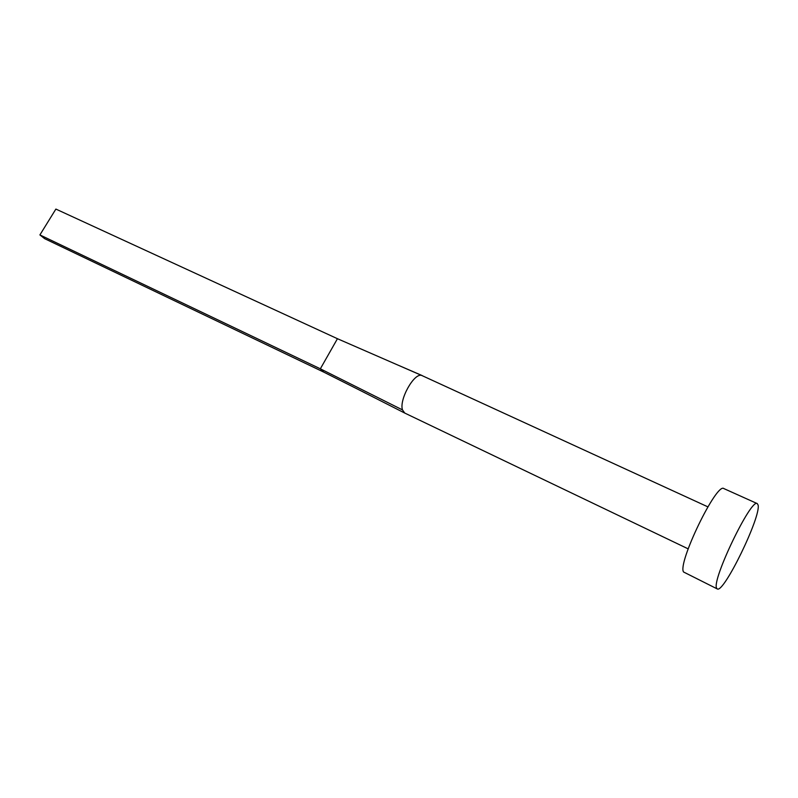 <?xml version="1.0" encoding="UTF-8"?>
<svg xmlns="http://www.w3.org/2000/svg" width="798" height="798" viewBox="0 0 798 798"><rect width="100%" height="100%" fill="white"/><g stroke="black" fill="none" stroke-linecap="round" stroke-linejoin="round"><path stroke-width="1.2" d="M688.155 548.854L404.766 413.075L402.491 409.913C398.95 399.898 414.022 372.786 421.603 375.409L707.866 506.85M717.252 588.924L683.597 572.016C677.103 563.897 716.724 481.962 723.886 488.595L757.282 503.618L758.1 505.044C761.232 516.426 723.567 593.912 717.252 588.924L716.634 588.166C711.367 580.585 751.367 497.493 757.282 503.618M421.603 375.409L337.444 338.711L320.347 368.806L402.491 409.913M365.095 392.905L323.798 372.137L320.347 368.806L39.9 234.921L55.88 209.076L337.444 338.711M39.9 234.921L44.628 238.652L323.798 372.137M422.202 375.589L395.429 363.998M404.626 413.005L361.105 390.9"/></g></svg>
